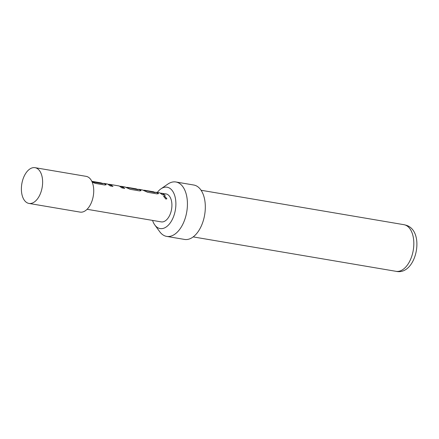<?xml version="1.0" encoding="UTF-8"?>
<svg xmlns="http://www.w3.org/2000/svg" width="439" height="439" viewBox="0 0 439 439"><rect width="100%" height="100%" fill="white"/><g stroke="black" fill="none" stroke-linecap="round" stroke-linejoin="round"><path stroke-width="0.66" d="M165.876 199.07L163.615 196.332L164.62 196.074L166.891 198.785L165.876 199.07M163.582 196.398L164.548 196.195L166.853 198.829M102.386 183.266L104.493 183.672L106.073 184.835M91.905 181.488L94.05 182.212L102.721 183.683L101.228 182.909L92.195 181.378L102.786 183.645M121.202 186.46L124.577 188.507M118.667 185.873L109.19 184.281L112.856 186.52M137.561 189.236L139.377 189.588L140.952 190.751M125.549 187.201L137.895 189.653L135.958 188.825M126.169 187.305L137.961 189.615M154.704 192.145L156.816 192.551L158.391 193.714M142.988 190.158L155.044 192.562L153.551 191.788L144.513 190.257L155.11 192.529M160.416 193.116L162.534 193.522L165.174 195.404M28.178 203.241A18.131 10.327 -80.4 0 0 28.969 203.433A18.131 10.327 -80.4 0 0 36.871 199.641A18.131 10.327 -80.4 0 0 41.244 173.86A18.131 10.327 -80.4 0 0 35.828 167.868A18.131 10.327 -80.4 0 0 35.038 167.682A18.131 10.327 -80.4 0 0 21.95 183.129A18.131 10.327 -80.4 0 0 28.178 203.241M28.969 203.433L80.079 212.103A18.131 10.327 -80.4 0 0 93.167 196.656A18.131 10.327 -80.4 0 0 86.933 176.544A18.131 10.327 -80.4 0 0 86.143 176.352L35.038 167.682M152.563 220.411A20.968 11.941 -80.4 0 0 154.824 224.998A20.968 11.941 -80.4 0 0 159.187 228.34A20.968 11.941 -80.4 0 0 175.068 211.505A20.968 11.941 -80.4 0 0 168.027 187.437A20.968 11.941 -80.4 0 0 160.959 188.841A20.968 11.941 -80.4 0 0 157.31 192.43M160.959 188.841L167.791 184.128A27.591 15.716 99.6 0 1 175.891 181.987A27.591 15.716 99.6 0 1 177.093 182.278A27.591 15.716 99.6 0 1 186.57 212.888A27.591 15.716 99.6 0 1 166.655 236.391A27.591 15.716 99.6 0 1 165.454 236.1A27.591 15.716 99.6 0 1 159.719 231.699L154.824 224.998M175.891 181.987L193.775 185.022A27.591 15.716 99.6 0 1 194.976 185.313A27.591 15.716 99.6 0 1 204.459 215.922A27.591 15.716 99.6 0 1 184.545 239.431L166.655 236.391M160.745 193.171L165.98 193.901A14.191 8.083 99.6 0 1 166.601 194.049A14.191 8.083 99.6 0 1 171.473 209.793A14.191 8.083 99.6 0 1 161.234 221.882L87.076 209.293M91.833 181.329L92.195 181.378M102.704 183.321L105.739 184.089L106.112 184.775L104.691 184.989L95.307 183.398L92.19 182.125M109.19 184.281L110.255 184.484L112.922 186.388L110.238 185.933L107.571 184.029L103.911 183.365M119.957 186.251L121.971 186.471L124.638 188.375L121.954 187.919L119.287 186.015L118.223 185.818M137.495 189.209L140.623 190.01L140.99 190.691L139.575 190.91L130.185 189.319L125.011 186.992L121.351 186.328M155.022 192.2L158.062 192.973L158.435 193.654L157.014 193.868L147.625 192.277L142.45 189.95L138.79 189.286M143.306 190.213L144.513 190.257M159.862 192.908L159.269 192.765M161.953 193.22L165.24 195.273L162.556 194.812L159.889 192.913M404.967 224.938A23.651 13.466 -80.4 0 0 403.935 224.686L405.674 225.108C425.814 230.266 416.562 276.016 396.022 271.318A23.651 13.466 -80.4 0 0 413.094 251.174A23.651 13.466 -80.4 0 0 404.967 224.938M201.095 190.263L403.935 224.686M159.269 192.759L156.229 192.244M136.403 188.88L127.37 187.349M193.182 236.895L396.022 271.318M121.323 186.482L119.831 186.229M109.607 184.49L108.115 184.237"/></g></svg>
